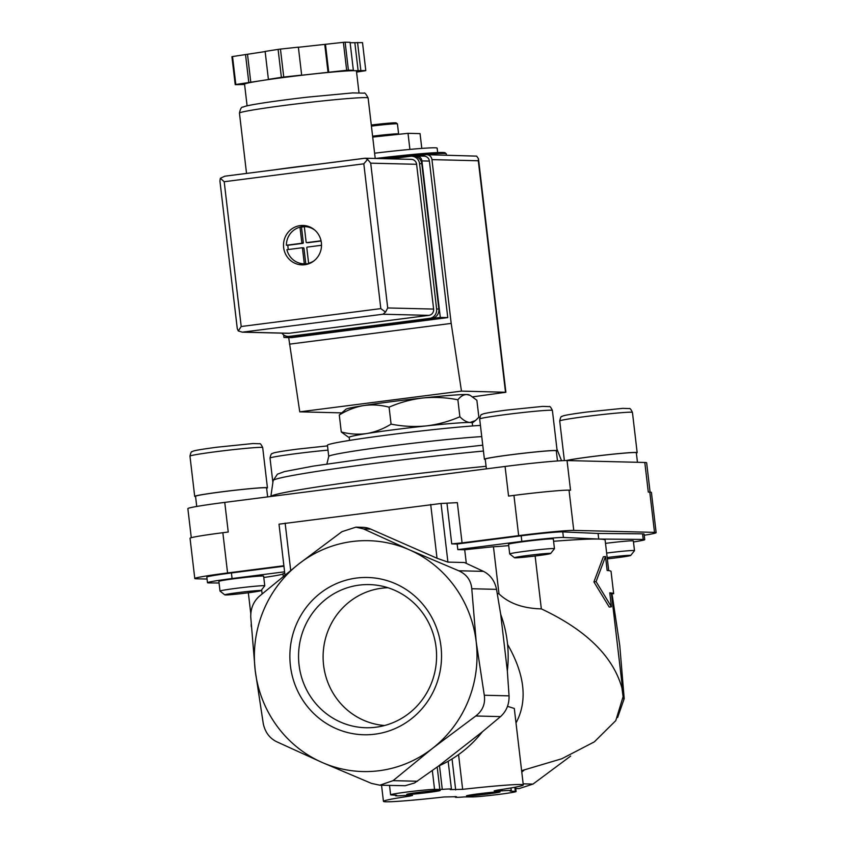 <?xml version="1.0" encoding="UTF-8"?>
<svg xmlns="http://www.w3.org/2000/svg" width="844" height="844" viewBox="0 0 844 844"><rect width="100%" height="100%" fill="white"/><g stroke="black" fill="none" stroke-linecap="round" stroke-linejoin="round"><path stroke-width="1.27" d="M633.485 541.953A33.792 1.308 -6.7 0 0 644.742 539.632A33.792 1.308 -6.7 0 0 643.223 539.432L598.723 539.042L563.423 537.47A33.792 1.308 -6.7 0 0 521.835 541.394L457.817 549.602L464.706 549.771A180.247 6.995 173.3 0 1 493.455 546.743L498.994 593.881L497.264 593.427M464.706 549.771L466.31 563.381M609.832 593.353A180.247 6.995 -6.7 0 1 611.436 593.997L613.662 593.712A182.504 7.079 -6.7 0 0 609.769 592.836L611.415 606.804L596.086 581.632L605.507 556.512L607.142 570.481A182.504 7.079 173.3 0 1 611.035 571.346L613.662 593.712M605.507 556.512L603.344 556.787L593.902 581.906L609.252 607.079L611.415 606.804M535.128 556.006L541.331 608.883C586.021 629.877 612.881 656.178 621.901 687.797L623.104 696.648L615.782 720.628L594.345 741.855L561.798 758.756L521.624 770.678M608.714 570.618L605.127 540.139A180.247 6.995 173.3 0 0 553.59 541.278M261.629 589.787L262.115 593.891M284.787 573.424A180.247 6.995 173.3 0 0 282.951 573.73L283.257 576.325M348.023 436.886L341.271 431.959C349.817 434.185 358.331 434.713 366.823 433.531C375.263 432.044 383.355 428.91 391.078 424.131C402.725 426.431 414.404 427.032 426.125 425.935C437.793 424.521 449.04 421.462 459.874 416.757C463.367 420.333 466.753 422.243 470.013 422.485L475.467 420.544L478.864 417.221L476.871 400.256L470.129 395.33L466.732 394.528C463.504 394.612 460.55 396.363 457.881 399.792C446.233 397.482 434.554 396.88 422.833 397.988C411.165 399.391 399.908 402.451 389.084 407.156C380.538 404.93 372.025 404.403 363.542 405.584C355.092 407.072 347.011 410.216 339.288 414.995L346.019 409.182A61.96 2.405 173.3 0 1 363.542 405.584A61.96 2.405 173.3 0 1 422.833 397.988A61.96 2.405 173.3 0 1 466.732 394.528A61.96 2.405 173.3 0 1 468.81 394.76L470.129 395.33M437.667 152.574L437.15 148.154A59.143 2.289 173.3 0 0 374.599 153.197M409.91 149.409L408.011 133.32L420.059 133.616L421.8 148.407M372.71 137.097L408.011 133.32M371.413 126.104A22.535 0.876 173.3 0 1 397.418 123.889A22.535 0.876 173.3 0 0 397.418 123.889L396.163 122.897A21.406 0.833 173.3 0 0 371.286 125.028M397.44 123.92L398.611 133.964A22.535 0.876 173.3 0 0 398.6 133.943A22.535 0.876 173.3 0 0 372.594 136.169M459.874 416.757L457.881 399.792M391.078 424.131L389.084 407.156M341.271 431.959L339.288 414.995M255.183 670.284A115.47 111.324 -88.6 0 0 322.102 762.448A115.47 111.324 -88.6 0 0 432.613 748.28A115.47 111.324 -88.6 0 0 476.206 641.957A115.47 111.324 -88.6 0 0 409.298 549.792A115.47 111.324 -88.6 0 0 298.787 563.961A115.47 111.324 -88.6 0 0 255.183 670.284L263.265 723.582C265.037 731.98 269.384 737.983 276.315 741.57L322.102 762.448L371.518 783.411L379.832 785.194L393.082 780.647L432.613 748.28L475.773 715.997C482.662 710.669 485.5 703.759 484.287 695.245L476.206 641.957L471.775 588.743C471.026 580.366 466.669 574.374 458.714 570.766L409.298 549.792L363.511 528.914L355.915 527.152L341.947 531.678L298.787 563.961L259.256 596.328C253.39 601.688 250.562 608.598 250.752 617.08L255.183 670.284M251.301 626.723L251.164 624.433M516.117 791.514A22.535 0.876 -6.7 0 0 515.304 791.377L510.061 791.06A28.168 1.097 -6.7 0 0 511.242 790.606A28.168 1.097 -6.7 0 0 502.096 790.87L494.183 790.86L497.032 790.184A70.411 2.732 -6.7 0 0 523.291 784.941A70.411 2.732 -6.7 0 0 462.649 789.34L450.253 789.594A28.168 1.097 -6.7 0 0 451.434 789.14A28.168 1.097 -6.7 0 0 442.288 789.404L434.554 789.404A22.535 0.876 -6.7 0 0 409.92 791.651A22.535 0.876 -6.7 0 0 390.614 794.795A22.535 0.876 -6.7 0 0 391.426 794.932L396.669 795.248A28.168 1.097 -6.7 0 0 395.488 795.713A28.168 1.097 -6.7 0 0 404.635 795.449L412.547 795.449L409.709 796.124A70.411 2.732 -6.7 0 0 383.44 801.367A70.411 2.732 -6.7 0 0 444.081 796.968L456.477 796.715A28.168 1.097 -6.7 0 0 455.306 797.169A28.168 1.097 -6.7 0 0 464.453 796.905L472.176 796.905A22.535 0.876 -6.7 0 0 496.81 794.658A22.535 0.876 -6.7 0 0 516.117 791.514L515.6 787.114M507.508 706.333L514.302 708.454L523.291 784.941M379.832 785.205L405.162 785.722L414.499 783L438.469 766.12L482.378 731.79A118.93 114.668 91.4 0 1 438.469 766.12M440.979 646.472A78.661 75.833 -88.6 0 0 320.119 593.343A78.661 75.833 -88.6 0 0 335.996 728.551A78.661 75.833 -88.6 0 0 440.979 646.472M617.618 717.548L624.201 698.674L619.76 645.47L612.227 595.168M515.768 788.528L519.039 788.612L533.007 784.076L570.66 756.076M478.791 793.782A16.901 0.654 173.3 0 0 466.5 795.829A16.901 0.654 173.3 0 0 483.348 794.542A16.901 0.654 173.3 0 0 500.038 791.894A16.901 0.654 173.3 0 0 478.791 793.782M418.972 792.316A16.901 0.654 173.3 0 0 406.692 794.373A16.901 0.654 173.3 0 0 423.54 793.075A16.901 0.654 173.3 0 0 440.23 790.427A16.901 0.654 173.3 0 0 418.972 792.316M593.902 581.906L596.086 581.632M498.994 593.881C509.059 603.449 523.164 608.44 541.331 608.883M516.011 722.949C527.764 701.026 524.947 674.841 507.571 644.383M284.966 574.943L279.005 524.166L441.032 503.478L447.921 562.115L464.432 562.515L483.485 571.367C490.417 574.922 494.763 580.915 496.536 589.355L500.703 614.358L507.339 670.906L509.048 695.857C509.28 704.297 506.442 711.218 500.545 716.598L482.378 731.79M500.703 614.358A118.93 114.668 91.4 0 1 507.339 670.906M355.915 527.141L362.709 527.31A22.535 21.722 91.4 0 1 370.664 529.093L437.023 558.253L447.921 562.115M524.177 770.108L521.782 772.081M219.06 583.004L209.006 582.909A33.792 1.308 -6.7 0 1 207.487 582.698L206.833 577.117A33.792 1.308 -6.7 0 1 231.425 572.949L283.943 566.219M207.487 582.698A33.792 1.308 -6.7 0 1 232.079 578.541L284.597 571.81M220.01 591.074L218.87 581.389A22.535 0.876 -6.7 0 1 235.265 578.615A22.535 0.876 -6.7 0 1 263.623 576.135L264.763 585.82A22.535 0.876 173.3 0 0 264.763 585.82A22.535 0.876 173.3 0 0 236.404 588.3A22.535 0.876 173.3 0 0 220.01 591.074A22.535 0.876 173.3 0 0 220.031 591.106L224.82 594.883A18.209 0.707 173.3 0 0 242.966 593.438A18.209 0.707 173.3 0 0 260.965 590.642A18.209 0.707 173.3 0 0 238.05 592.615A18.209 0.707 173.3 0 0 224.82 594.883M263.782 577.486A42.242 1.635 173.3 0 0 282.972 573.941M605.507 543.367A22.535 0.876 -6.7 0 1 633.359 540.951L634.498 550.636A22.535 0.876 173.3 0 0 634.498 550.636A22.535 0.876 173.3 0 0 606.646 553.052M509.702 553.938L508.563 544.253A22.535 0.876 -6.7 0 1 524.957 541.468A22.535 0.876 -6.7 0 1 553.316 538.989L554.455 548.674A22.535 0.876 173.3 0 0 526.097 551.164A22.535 0.876 173.3 0 0 509.702 553.938A22.535 0.876 173.3 0 0 509.723 553.97L514.513 557.747A18.209 0.707 173.3 0 0 532.669 556.301A18.209 0.707 173.3 0 0 550.657 553.495A18.209 0.707 173.3 0 0 527.753 555.479A18.209 0.707 173.3 0 0 514.513 557.747M493.455 546.743A42.242 1.635 173.3 0 0 508.721 545.604M598.723 539.042L598.069 533.45L642.569 533.841A33.792 1.308 -6.7 0 1 644.088 534.052L644.742 539.632M457.817 549.602L457.163 544.011L521.17 535.803A33.792 1.308 -6.7 0 1 562.758 531.889L598.069 533.45M441.032 503.478L457.342 502.644L462.069 542.892L451.74 543.874L457.163 544.011M207.054 579.037L196.409 578.784A45.059 1.751 -6.7 0 1 194.785 578.509L190.048 538.261A45.059 1.751 -6.7 0 1 222.848 532.712L228.239 532.015L224.757 502.391L505.071 466.458A50.693 1.962 -6.7 0 1 567.041 460.56L644.805 462.47A50.693 1.962 -6.7 0 1 646.641 462.776L650.091 492.136M194.785 578.509A45.059 1.751 -6.7 0 1 227.574 572.96L283.89 565.733M462.069 542.892L518.67 535.634A45.059 1.751 -6.7 0 1 573.762 530.401L654.511 532.374A45.059 1.751 -6.7 0 1 656.136 532.648A45.059 1.751 -6.7 0 1 644.225 535.254M505.071 466.458L508.552 496.082L513.943 495.386A45.059 1.751 -6.7 0 1 569.035 490.153L570.523 490.195L567.041 460.56M644.805 462.47L648.287 492.094L649.785 492.126A45.059 1.751 -6.7 0 1 651.41 492.4L656.136 532.648M191.282 537.702L187.864 508.637A50.693 1.962 -6.7 0 1 224.757 502.391M480.426 425.418A84.495 3.281 173.3 0 0 388.905 434.85A84.495 3.281 173.3 0 0 327.43 445.252L328.738 456.435L326.881 463.978M472.619 425.956L472.25 422.855A61.96 2.405 173.3 0 0 470.013 422.485A61.96 2.405 173.3 0 0 426.125 425.935A61.96 2.405 173.3 0 0 394.264 429.68A61.96 2.405 173.3 0 0 366.823 433.531A61.96 2.405 173.3 0 0 349.184 437.308L349.543 440.41M267.643 496.894L266.588 487.937A35.764 1.393 173.3 0 0 221.571 491.883A35.764 1.393 173.3 0 0 195.544 496.283L196.736 506.463M266.62 488.243A36.608 1.424 173.3 0 0 267.432 487.843A36.608 1.424 173.3 0 0 221.35 491.873A36.608 1.424 173.3 0 0 194.7 496.388A36.608 1.424 173.3 0 0 195.576 496.588M557.483 460.961L556.291 450.801A35.764 1.393 173.3 0 0 511.274 454.737A35.764 1.393 173.3 0 0 485.237 459.147L486.376 468.853M556.323 451.107A36.608 1.424 173.3 0 0 557.124 450.707A36.608 1.424 173.3 0 0 511.042 454.737A36.608 1.424 173.3 0 0 484.403 459.241A36.608 1.424 173.3 0 0 485.279 459.452M550.657 553.495L554.445 548.716A22.535 0.876 173.3 0 0 554.455 548.674M637.452 462.29L636.334 452.764A35.764 1.393 173.3 0 0 591.317 456.699A35.764 1.393 173.3 0 0 566.651 460.56M636.365 453.059A36.608 1.424 173.3 0 0 637.167 452.658A36.608 1.424 173.3 0 0 591.085 456.699A36.608 1.424 173.3 0 0 566.197 460.55M607.332 558.855A18.209 0.707 173.3 0 0 630.7 555.457A18.209 0.707 173.3 0 0 607.796 557.441A18.209 0.707 173.3 0 0 607.174 557.515M387.966 587.74A68.997 66.518 -88.6 0 0 323.125 655.081A68.997 66.518 -88.6 0 0 384.59 725.513M436.084 647.38A71.592 69.018 -88.6 0 0 377.131 585.251A71.592 69.018 -88.6 0 0 298.576 654.48A71.592 69.018 -88.6 0 0 373.649 727.465A71.592 69.018 -88.6 0 0 436.084 647.38M413.76 156.277L415.86 156.003A5.634 5.433 91.4 0 1 421.905 160.909L440.294 317.428L283.964 337.473L283.658 334.878M416.124 155.982L425.903 154.726A5.634 5.433 91.4 0 1 431.949 159.621L451.192 323.41L461.478 391.11L505.894 392.26L472.798 396.838M341.271 412.864L299.757 411.84L288.69 337.589M431.949 159.621L478.305 160.761L478.474 158.746L476.66 156.129L426.695 154.684M299.757 411.84L461.478 391.11M289.471 344.152L451.192 323.41M416.651 155.971L424.131 156.151A5.634 5.433 91.4 0 1 429.385 161.088L447.774 317.608L291.444 337.653L283.964 337.473M440.294 317.428L447.774 317.608M274.585 169.813A64.777 2.511 -6.7 0 1 315.055 164.622M314.2 260.69A18.589 17.924 91.4 0 1 308.619 263.244L306.794 247.725A0.559 0.538 91.4 0 1 307.269 247.102L321.522 245.277M308.081 242.661A0.559 0.538 -88.6 0 0 308.239 242.661L306.741 242.629A0.559 0.538 91.4 0 1 306.129 242.144L304.315 226.625A18.589 17.924 91.4 0 1 304.758 226.625A18.589 17.924 91.4 0 1 314.949 230.233M306.741 242.629L321.058 240.793M301.825 242.692A0.559 0.538 91.4 0 1 301.35 243.315L286.39 245.235A18.589 17.924 91.4 0 1 300 227.173L301.498 227.215L303.312 242.724L301.825 242.692L300 227.173M247.092 105.816L244.56 84.189A56.326 2.184 -6.7 0 1 260.596 80.76L270.397 79.22L268.403 79.368L265.121 51.421L278.098 49.385A67.594 2.627 -6.7 0 1 280.451 49.079L298.375 47.159L301.667 75.105L300.96 75.295L346.673 70.284A67.594 2.627 -6.7 0 1 348.414 70.147L345.133 42.2L350.081 42.316L353.362 70.274L350.671 70.622L354.406 70.706A56.326 2.184 -6.7 0 1 356.442 71.044L358.985 92.671M298.396 47.275L343.381 42.337A67.594 2.627 -6.7 0 1 345.133 42.2M350.133 42.738L362.509 42.622L365.79 70.579A67.594 2.627 -6.7 0 1 365.178 70.738L356.569 72.099M244.591 84.484L235.212 84.664L231.921 56.717A67.594 2.627 -6.7 0 1 232.543 56.548L265.132 51.579M346.673 70.284L343.381 42.337M268.403 79.368L281.379 77.331L278.098 49.385M281.379 77.331A67.594 2.627 -6.7 0 1 283.742 77.026L280.451 49.079M235.212 84.664A67.594 2.627 -6.7 0 1 235.824 84.495L232.543 56.548M235.824 84.495L260.596 80.76A56.326 2.184 -6.7 0 1 314.506 73.85A56.326 2.184 -6.7 0 1 354.406 70.706L365.79 70.579M348.414 70.147L353.362 70.274M283.742 77.026L301.667 75.105M283.647 247.587A19.718 19.011 91.4 0 1 302.996 225.453A19.718 19.011 91.4 0 1 321.511 245.636A19.718 19.011 91.4 0 1 302.025 264.879A19.718 19.011 91.4 0 1 283.647 247.587M242.344 332.167L288.469 333.296A5.634 5.433 -88.6 0 0 289.27 333.253L428.889 315.361A5.634 5.433 -88.6 0 0 433.616 309.073L416.609 164.295A5.634 5.433 -88.6 0 0 411.355 159.358L365.23 158.229L367.604 159.389L370.706 163.166L387.712 307.954L385.539 312.08L382.976 314.232L242.344 332.167L238.293 330.964L237.28 328.675L219.925 180.954L220.358 178.274L224.757 176.206L365.23 158.229M367.604 159.389L363.817 163.82L224.198 181.724L241.205 326.512L238.293 330.964M224.198 181.724L220.358 178.274M385.539 312.08L380.823 308.609L241.205 326.512M358.141 70.801L354.86 42.854M360.842 70.453L357.561 42.506M248.801 82.459L245.52 54.512M250.795 82.301L247.514 54.354M328.738 72.204L325.457 44.257M328.042 72.394L324.761 44.447M281.907 333.137A8.451 8.145 -88.6 0 0 289.355 336.366L429.512 318.399A8.451 8.145 -88.6 0 0 436.622 308.978L419.542 163.63A8.451 8.145 -88.6 0 0 410.469 156.288L390.519 158.841M288.163 336.429L290.41 336.482A8.451 8.145 -88.6 0 0 291.602 336.418L431.759 318.452A8.451 8.145 -88.6 0 0 438.859 309.031L421.789 163.694A8.451 8.145 -88.6 0 0 413.908 156.277L411.661 156.224M300.126 227.173A19.718 19.011 91.4 0 1 305.528 225.696M304.578 264.763A19.718 19.011 91.4 0 1 299.42 263.106M304.758 226.625L308.049 226.709A18.589 17.924 91.4 0 1 309.453 226.804M308.545 263.856A18.589 17.924 91.4 0 1 307.142 263.877L303.851 263.792A18.589 17.924 91.4 0 1 286.907 249.708L301.878 247.788A0.559 0.538 91.4 0 1 302.479 248.284L304.304 263.792A18.589 17.924 91.4 0 1 303.851 263.792M286.39 245.235L287.878 245.277A18.589 17.924 -88.6 0 0 288.015 247.524A18.589 17.924 -88.6 0 0 288.353 249.529M304.325 226.73A18.589 17.924 -88.6 0 0 301.498 227.215M308.619 263.244L309.991 263.275M304.304 263.792L305.792 263.834A18.589 17.924 -88.6 0 0 309.811 263.36M287.878 245.277L302.848 243.357A0.559 0.538 -88.6 0 0 303.312 242.724M305.792 263.834L303.977 248.315A0.559 0.538 -88.6 0 0 303.365 247.83L302.036 247.798M321.1 241.015L308.239 242.661M611.457 593.986L622.534 688.271A180.247 6.995 173.3 0 0 621.901 687.797M375.443 158.472L433.774 152.775L444.925 152.648L446.328 153.872A67.594 2.627 173.3 0 0 383.134 158.661M444.06 153.471A66.465 2.574 173.3 0 0 375.453 158.472M409.709 796.124L409.614 795.375M502.096 790.87L501.927 789.435M499.659 790.997L499.521 789.805M462.649 789.34L458.566 754.61M455.676 789.921L452.046 758.967M442.288 789.404L439.492 765.666M439.84 789.53L437.203 767.069M417.485 781.249L393.082 780.647M523.164 783.833L533.007 784.076M515.304 791.377L514.819 787.262M434.554 789.404L432.35 770.667M500.545 716.598L475.773 715.997M509.048 695.857L484.287 695.245M496.536 589.355L471.775 588.743M483.485 571.367L458.714 570.766M370.664 529.093L363.511 528.914M623.083 698.642L624.201 698.674M430.704 504.459L437.023 558.253M285.145 523.122L290.695 570.344M232.079 578.541L231.425 572.949M643.223 539.432L642.569 533.841M563.423 537.47L562.758 531.889M521.835 541.394L521.17 535.803M447.014 503.625L451.74 543.874M222.848 532.712L227.574 572.96M569.035 490.153L573.762 530.401M513.943 495.386L518.67 535.634M649.785 492.126L654.511 532.374M486.081 466.299A146.687 5.686 173.3 0 0 377.574 478.537A146.687 5.686 173.3 0 0 270.85 496.483L273.171 480.531L277.433 474.18L284.417 471.596L313.335 466.099L378.217 456.889L482.747 445.178M483.443 451.044A142.499 5.528 173.3 0 0 376.867 463.039A142.499 5.528 173.3 0 0 273.171 480.531M481.745 436.601A84.495 3.281 173.3 0 0 390.223 446.022A84.495 3.281 173.3 0 0 328.738 456.435M189.974 456.14C190.712 452.722 191.451 451.234 192.168 451.667C193.329 451.318 190.364 450.728 217.246 447.183L253.031 443.533L259.498 443.744C260.142 443.174 261.207 444.45 262.695 447.594A36.608 1.424 173.3 0 0 216.613 451.624A36.608 1.424 173.3 0 0 189.974 456.14L194.7 496.388M327.999 450.137A36.608 1.424 173.3 0 0 296.655 453.587A36.608 1.424 173.3 0 0 270.017 458.102L272.886 482.515M479.677 418.993C480.415 415.575 481.143 414.087 481.871 414.531C483.032 414.182 480.057 413.592 506.938 410.047L542.734 406.397L549.191 406.608C549.834 406.027 550.9 407.314 552.398 410.458A36.608 1.424 173.3 0 0 506.316 414.488A36.608 1.424 173.3 0 0 479.677 418.993L484.403 459.241M559.72 420.956C560.458 417.537 561.186 416.05 561.914 416.482C563.075 416.134 560.099 415.543 586.981 412.009L622.777 408.359L629.244 408.57C629.877 407.99 630.953 409.266 632.441 412.41A36.608 1.424 173.3 0 0 586.358 416.451A36.608 1.424 173.3 0 0 559.72 420.956L564.372 460.592M478.305 160.761L505.493 392.186M421.905 160.909L429.385 161.088M246.532 173.41L239.453 113.128A64.777 2.511 -6.7 0 1 303.492 103.073A64.777 2.511 -6.7 0 1 368.121 98.01L375.221 158.472M363.817 163.82L380.823 308.609M243.357 332.135L289.27 333.253M382.976 314.232L428.889 315.361M387.712 307.954L433.616 309.073M370.706 163.166L416.609 164.295M291.602 336.418L289.355 336.366M431.759 318.452L429.512 318.399M438.859 309.031L436.622 308.978M421.789 163.694L419.542 163.63M302.848 243.357L301.35 243.315M303.977 248.315L302.479 248.284M622.534 688.271L623.094 696.648M248.336 592.773L250.795 613.672M446.328 153.872L446.476 155.169M455.306 797.169L455.222 796.493M383.44 801.367L381.541 785.247M395.488 795.713L395.414 795.027M511.242 790.606L510.936 787.969M451.434 789.14L448.153 761.256M390.614 794.795L389.517 785.437M556.945 449.145L561.545 460.708M472.26 422.939L475.467 420.555M349.184 437.392L348.013 436.886M262.695 447.594L267.432 487.843M260.965 590.642L264.742 585.852M270.017 458.102C270.755 454.684 271.494 453.186 272.211 453.629C273.372 453.281 270.407 452.69 297.288 449.145L327.504 445.885M552.398 410.458L557.124 450.707M632.441 412.41L637.167 452.658M630.7 555.457L634.488 550.678M478.464 158.746L505.894 392.26M364.819 158.25L224.757 176.206M239.453 113.128C240.382 108.77 241.521 106.777 242.85 107.135L245.203 106.291C254.466 103.823 285.082 99.687 308.134 97.081L352.75 92.903L364.017 93.146C364.629 92.323 366.001 93.948 368.121 98.01M308.155 242.671L306.657 242.629M303.45 247.82L301.952 247.788"/></g></svg>
